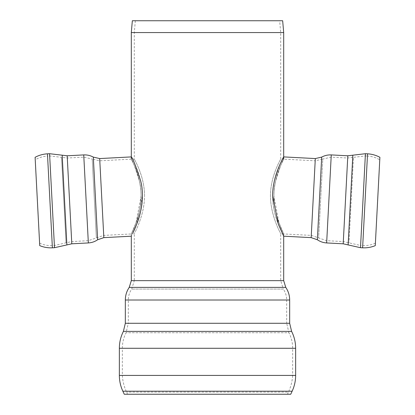 <?xml version="1.0" encoding="UTF-8"?>
<svg xmlns="http://www.w3.org/2000/svg" width="415" height="415" viewBox="0 0 415 415"><rect width="100%" height="100%" fill="white"/><g stroke="black" fill="none" stroke-linecap="round" stroke-linejoin="round"><path stroke-width="0.31" stroke-dasharray="2.08 1.56" d="M144.539 195.859C144.56 175.659 133.858 158.691 134.294 158.997C133.858 158.691 144.56 175.654 144.539 195.859C144.539 216.122 133.921 233.987 134.294 233.795C133.921 233.987 144.539 216.122 144.539 195.859M141.09 196.041C141.116 216.282 130.958 234.169 131.306 233.956C130.958 234.169 141.116 216.282 141.09 196.041C141.131 175.861 130.901 158.826 131.306 159.153C130.901 158.826 141.131 175.851 141.09 196.041C141.131 175.851 130.901 158.826 131.306 159.153C132.452 159.889 135.207 167.432 139.559 181.77C143.025 195.481 140.057 212.672 136.001 222.829L132.675 230.994C135.29 225.272 141.178 211.152 141.09 196.041L136.053 222.694L131.306 233.956L134.294 233.795L134.294 280.654L280.706 280.654L131.306 280.654M279.658 20.75L135.342 20.75L279.658 20.75L280.706 32.702L280.706 158.997C281.142 158.691 270.44 175.654 270.461 195.859C270.461 216.132 281.08 233.987 280.706 233.795C281.08 233.987 270.461 216.132 270.461 195.859C270.44 175.654 281.142 158.691 280.706 158.997L283.694 159.153C284.099 158.826 273.869 175.861 273.91 196.041C273.884 216.282 284.042 234.169 283.694 233.956C284.042 234.169 273.884 216.282 273.91 196.041C273.869 175.861 284.099 158.826 283.694 159.153C282.548 159.889 279.793 167.432 275.441 181.77C271.975 195.481 274.943 212.672 278.999 222.829L282.325 230.994C279.71 225.272 273.822 211.152 273.91 196.041C273.869 175.851 284.099 158.826 283.694 159.153L315.193 160.802L311.286 235.398L315.193 160.802L322.771 159.07L318.637 237.919L322.771 159.07L331.149 157.15L347.697 158.016L343.314 241.566L347.697 158.016L353.461 157.337L348.984 242.848L353.461 157.337L365.309 155.947L367.42 156.061L362.731 245.576L367.42 156.061C371.84 156.31 375.954 157.555 379.767 159.806L375.399 243.143L379.767 159.806M280.706 32.702L134.294 32.702L280.706 32.702M282.662 20.75L132.338 20.75M283.694 32.572L131.306 32.572M290.728 394.25L124.272 394.25M287.429 394.25L127.571 394.25L287.429 394.25L288.435 392.097L126.565 392.097L288.435 392.097C290.889 386.801 292.3 381.245 292.658 375.419L122.342 375.419L292.658 375.419L292.658 348.284L119.354 348.284M289.67 300.019L128.318 300.019L286.682 300.019L286.682 323.285L125.33 323.285M375.399 243.143C371.373 244.98 367.151 245.794 362.731 245.576L360.619 245.467L365.309 155.947L360.619 245.467L343.314 241.566L326.766 240.7L331.149 157.15L326.766 240.7L311.286 235.398L283.694 233.956L283.694 236.197L283.694 233.956L278.947 222.694L273.91 196.041M283.694 233.956L280.706 233.795L280.706 280.654L283.305 289.073L131.695 289.073L283.305 289.073C285.53 292.383 286.656 296.03 286.682 300.019L125.33 300.019M272.598 195.973C272.515 212.039 279.212 226.953 282.148 233.054L278.398 224.396C273.812 213.658 270.373 195.382 274.351 180.836C279.295 165.678 282.413 157.7 283.694 156.906L283.694 159.153M379.896 157.301L375.269 245.644M135.342 20.75L134.294 32.702L134.294 158.997L131.306 159.153L131.306 156.906C130.829 156.595 142.407 174.544 142.402 195.973L136.665 224.235L131.306 236.197L131.306 233.956L131.306 236.197M131.306 159.153L99.808 160.802L92.229 159.07L96.363 237.919L92.229 159.07L83.851 157.15L88.234 240.7L83.851 157.15L67.303 158.016L71.686 241.566L67.303 158.016L61.539 157.337L66.016 242.848L61.539 157.337L49.691 155.947L47.58 156.061L52.269 245.576L47.58 156.061C43.16 156.31 39.046 157.555 35.234 159.806L39.601 243.143L35.234 159.806M39.731 245.644L35.104 157.301M283.694 280.654L134.294 280.654L131.695 289.073C129.47 292.383 128.344 296.03 128.318 300.019L128.318 323.285L286.682 323.285L288.944 332.742L126.056 332.742L288.944 332.742C291.403 337.634 292.637 342.811 292.658 348.284L122.342 348.284L122.342 375.419C122.7 381.245 124.111 386.801 126.565 392.097L127.571 394.25M285.774 287.393L129.226 287.393M289.67 323.285L128.318 323.285L126.056 332.742C123.597 337.634 122.363 342.811 122.342 348.284L295.646 348.284M291.61 331.393L123.39 331.393M295.646 375.419L119.354 375.419M292.144 391.205L122.856 391.205M367.54 153.82L362.611 247.817M365.428 153.711L360.5 247.703M352.828 155.189L348.128 244.917M347.812 155.781L343.2 243.807M331.263 154.914L326.652 242.936M321.692 157.103L317.361 239.756M315.312 158.566L311.167 237.639M101.763 198.1L99.808 160.802L101.763 198.1M49.691 155.947L54.381 245.467L49.691 155.947M52.389 247.817L47.46 153.82M54.5 247.703L49.572 153.711M66.872 244.917L62.172 155.189M71.8 243.807L67.189 155.781M88.348 242.936L83.737 154.914M97.639 239.756L93.308 157.103M103.833 237.639L99.688 158.566M39.601 243.143C43.627 244.98 47.849 245.794 52.269 245.576L54.381 245.467L71.686 241.566L88.234 240.7L103.714 235.398L131.306 233.956"/><path stroke-width="0.62" d="M131.306 159.153L131.306 32.572L132.338 20.75L282.662 20.75L283.694 32.572L283.694 159.153M131.306 32.572L283.694 32.572M315.312 158.566L321.692 157.103L317.361 239.756L311.167 237.639L315.312 158.566L283.694 156.906C284.171 156.595 272.593 174.544 272.598 195.973L278.335 224.235L283.694 236.197L283.694 280.654L131.306 280.654L129.226 287.393C126.658 291.211 125.361 295.418 125.33 300.019L289.67 300.019L289.67 323.285L291.61 331.393C294.282 336.705 295.625 342.339 295.646 348.284L295.646 375.419C295.63 380.934 294.463 386.199 292.144 391.205L290.728 394.25L124.272 394.25L122.856 391.205L292.144 391.205M367.54 153.82L362.611 247.817C366.995 248.03 371.212 247.309 375.269 245.644L379.896 157.301C376.037 155.226 371.918 154.064 367.54 153.82L365.428 153.711L352.828 155.189L348.128 244.917L360.5 247.703L365.428 153.711M347.812 155.781L343.2 243.807L326.652 242.936L331.263 154.914L347.812 155.781L352.828 155.189M142.402 195.973C142.485 212.039 135.788 226.953 132.852 233.054L136.602 224.396C141.188 213.658 144.628 195.382 140.649 180.836C135.705 165.678 132.587 157.7 131.306 156.906L99.688 158.566L103.833 237.639L97.639 239.756C94.838 241.68 91.741 242.744 88.348 242.936L83.737 154.914L67.189 155.781L71.8 243.807L66.872 244.917L62.172 155.189L49.572 153.711L47.46 153.82L52.389 247.817L54.5 247.703L66.872 244.917M47.46 153.82C43.082 154.064 38.963 155.226 35.104 157.301L39.731 245.644C43.788 247.309 48.005 248.03 52.389 247.817M129.226 287.393L285.774 287.393C288.342 291.211 289.639 295.418 289.67 300.019M125.33 300.019L125.33 323.285L289.67 323.285M125.33 323.285L123.39 331.393L291.61 331.393M123.39 331.393C120.718 336.705 119.375 342.339 119.354 348.284L295.646 348.284M119.354 348.284L119.354 375.419L295.646 375.419M49.572 153.711L54.5 247.703M99.688 158.566L93.308 157.103L97.639 239.756M283.694 280.654L285.774 287.393M119.354 375.419C119.37 380.934 120.537 386.199 122.856 391.205M131.306 280.654L131.306 236.197L103.833 237.639M362.611 247.817L360.5 247.703M343.2 243.807L348.128 244.917M317.361 239.756C320.162 241.68 323.259 242.744 326.652 242.936M321.692 157.103C324.68 155.485 327.871 154.754 331.263 154.914M311.167 237.639L283.694 236.197M67.189 155.781L62.172 155.189M71.8 243.807L88.348 242.936M93.308 157.103C90.32 155.485 87.129 154.754 83.737 154.914"/></g></svg>
